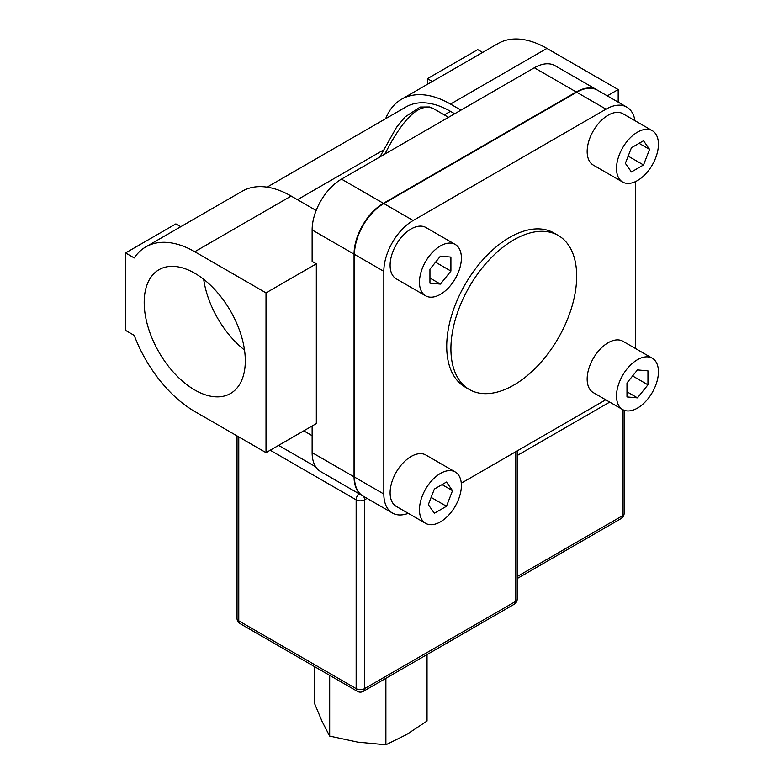 <?xml version="1.0" encoding="UTF-8"?>
<svg xmlns="http://www.w3.org/2000/svg" width="784" height="784" viewBox="0 0 784 784"><rect width="100%" height="100%" fill="white"/><g stroke="black" fill="none" stroke-linecap="round" stroke-linejoin="round"><path stroke-width="1.18" d="M312.13 435.688L303.751 430.847M312.13 426.006L312.13 452.633A41.503 23.961 120 0 0 320.725 471.635L362.649 495.841A41.503 23.961 120 0 0 362.865 495.958M267.079 187.151L406.014 106.928A88.935 51.352 60 0 1 450.486 111.338L454.681 113.758M384.885 154.046C403.456 117.6 419.636 102.449 433.434 108.623L448.497 117.326M607.286 95.844L618.184 89.552L618.184 102.136M385.64 118.698A97.833 56.487 60 0 1 401.575 99.235A97.833 56.487 60 0 1 450.486 104.076L460.963 110.123M401.575 99.235L497.997 43.561A97.833 56.487 60 0 1 546.909 48.402L618.184 89.552M482.621 52.44L477.74 49.617L427.427 78.665L427.427 84.3M432.317 81.477L427.427 78.665M597.222 90.042A41.503 23.961 120 0 0 597.016 89.915L555.092 65.709A41.503 23.961 120 0 0 534.335 67.767L341.481 179.115A41.503 23.961 120 0 0 312.13 229.937L312.13 261.405L316.324 263.826L266.011 292.873L194.746 251.723A97.833 56.487 -120 0 0 145.824 246.882A97.833 56.487 -120 0 0 134.24 257.946L125.567 252.938L175.881 223.891L180.761 226.713M316.158 210.484L291.168 196.059A97.833 56.487 -120 0 0 242.256 191.208L145.824 246.882M316.324 263.826L316.324 423.585L266.011 452.633L266.011 292.873M125.567 252.938L125.567 330.397L134.24 335.405A97.833 56.487 -120 0 0 194.746 411.482L266.011 452.633M194.746 389.981A71.491 41.278 60 0 1 148.039 326.977A71.491 41.278 60 0 1 158.995 269.686A71.491 41.278 60 0 1 194.746 273.224A71.491 41.278 60 0 1 241.452 336.228A71.491 41.278 60 0 1 230.486 393.519A71.491 41.278 60 0 1 194.746 389.981M244.5 350.017A71.491 41.278 60 0 1 203.683 279.31M597.016 89.915A41.503 23.961 120 0 0 576.26 91.973L383.405 203.311A41.503 23.961 120 0 0 354.054 254.143L354.054 476.839A41.503 23.961 120 0 0 362.649 495.841M634.962 120.677A41.503 23.961 120 0 0 626.779 107.104L597.428 90.16A41.503 23.961 120 0 0 576.681 92.218L383.827 203.556A41.503 23.961 120 0 0 354.476 254.388L354.476 477.084A41.503 23.961 120 0 0 363.07 496.076L392.421 513.02A41.503 23.961 120 0 0 408.268 513.324M635.373 348.449L635.373 181.653M626.779 107.104A41.503 23.961 120 0 0 606.022 109.162L413.168 220.5A41.503 23.961 120 0 0 383.827 271.333L383.827 494.018A41.503 23.961 120 0 0 392.421 513.02M461.276 483.189L605.728 399.791M469.322 389.501L465.128 387.08A88.935 51.352 -60 0 1 446.713 346.371A88.935 51.352 -60 0 1 485.531 256.868A88.935 51.352 -60 0 1 554.063 233.044L558.257 235.465A88.935 51.352 120 0 0 489.726 259.288A88.935 51.352 120 0 0 450.908 348.792A88.935 51.352 120 0 0 469.322 389.501A88.935 51.352 120 0 0 537.853 365.677A88.935 51.352 120 0 0 576.681 276.174A88.935 51.352 120 0 0 558.257 235.465M425.604 295.793L396.253 278.849A29.645 17.121 -60 0 1 390.109 265.276A29.645 17.121 -60 0 1 403.054 235.445A29.645 17.121 -60 0 1 425.898 227.507L455.249 244.451A29.645 17.121 120 0 0 432.405 252.389A29.645 17.121 120 0 0 419.46 282.22A29.645 17.121 120 0 0 425.604 295.793A29.645 17.121 120 0 0 448.448 287.855A29.645 17.121 120 0 0 461.384 258.024A29.645 17.121 120 0 0 455.249 244.451M622.643 182.035L593.302 165.091A29.645 17.121 -60 0 1 588.755 141.336A29.645 17.121 -60 0 1 608.119 115.209A29.645 17.121 -60 0 1 622.947 113.739L652.298 130.683A29.645 17.121 120 0 0 637.47 132.153A29.645 17.121 120 0 0 618.106 158.28A29.645 17.121 120 0 0 622.643 182.035A29.645 17.121 120 0 0 637.47 180.565A29.645 17.121 120 0 0 656.835 154.438A29.645 17.121 120 0 0 652.298 130.683M622.643 409.562L593.302 392.617A29.645 17.121 -60 0 1 587.157 379.044A29.645 17.121 -60 0 1 600.103 349.213A29.645 17.121 -60 0 1 622.947 341.275L652.298 358.219A29.645 17.121 120 0 0 629.444 366.157A29.645 17.121 120 0 0 616.508 395.989A29.645 17.121 120 0 0 622.643 409.562A29.645 17.121 120 0 0 645.497 401.624A29.645 17.121 120 0 0 658.433 371.783A29.645 17.121 120 0 0 652.298 358.219M425.604 523.33L396.253 506.386A29.645 17.121 -60 0 1 391.706 482.63A29.645 17.121 -60 0 1 411.081 456.504A29.645 17.121 -60 0 1 425.898 455.034L455.249 471.978A29.645 17.121 120 0 0 440.422 473.448A29.645 17.121 120 0 0 421.057 499.575A29.645 17.121 120 0 0 425.604 523.33A29.645 17.121 120 0 0 440.422 521.86A29.645 17.121 120 0 0 459.787 495.733A29.645 17.121 120 0 0 455.249 471.978M452.525 490.666L446.478 506.258L434.375 513.246L428.319 504.641L434.375 489.04L446.478 482.052L452.525 490.666L442.049 484.61M431.131 497.399L446.478 506.258M637.47 369.911L647.956 370.852L647.956 384.826L637.47 397.86L626.984 396.929L626.984 382.955L637.47 369.911M626.984 391.814L637.47 397.86M632.61 375.967L647.956 384.826M625.367 163.346L631.424 147.745L643.517 140.757L649.573 149.372L643.517 164.963L631.424 171.951L625.367 163.346M628.18 156.104L643.517 164.963M639.087 143.315L649.573 149.372M440.422 284.092L429.946 283.161L429.946 269.186L440.422 256.143L450.908 257.083L450.908 271.058L440.422 284.092L429.946 278.046M435.561 262.199L450.908 271.058M358.925 493.685A5.929 3.42 120 0 0 356.152 499.829L356.152 688.636A5.929 3.42 120 0 0 357.386 691.351A5.929 5.929 0 0 0 363.315 691.351A5.929 3.42 -120 0 0 364.54 688.636A5.929 3.42 180 0 1 356.152 688.636L238.767 620.859A5.929 3.42 180 0 1 237.033 618.439A5.929 5.929 0 0 0 239.992 623.574A5.929 3.42 -60 0 1 238.767 620.859L238.767 436.894M270.206 450.212L356.152 499.829A5.929 3.42 -0 0 0 364.54 499.829A5.929 3.42 -120 0 0 363.698 496.439M515.47 451.907L515.47 601.495A5.929 3.42 60 0 1 514.245 604.209A5.929 5.929 0 0 0 517.205 599.074A5.929 3.42 180 0 1 515.47 601.495L364.54 688.636L364.54 499.829L367.059 498.379M624.113 513.393A5.929 3.42 180 0 1 622.378 515.813A5.929 3.42 60 0 1 621.153 518.528A5.929 5.929 0 0 0 624.113 513.393L624.113 410.257M314.619 666.665L314.619 703.65L322.146 721.584L329.682 736.107L357.788 742.154L385.885 744.8L406.465 734.628L427.035 721.045L427.035 654.562M329.682 675.357L329.682 736.107M385.885 678.317L385.885 744.8M297.459 199.685L383.092 150.244M444.312 114.905L450.486 111.338M450.486 104.076L546.909 48.402M291.168 196.059L194.746 251.723M312.13 452.633L354.054 476.839M312.13 229.937L354.054 254.143M341.481 179.115L383.405 203.311M534.335 67.767L576.26 91.973M354.476 477.084L383.827 494.018M354.476 254.388L383.827 271.333M383.827 203.556L413.168 220.5M576.681 92.218L606.022 109.162M315.727 466.813L278.594 445.371M517.205 455.504L609.717 402.094M622.378 409.405L622.378 515.813L517.205 576.534M432.396 108.084L429.407 106.967L420.195 107.045L404.946 117.032L396.557 127.253L379.877 156.937M517.205 599.074L517.205 450.908M514.245 604.209L363.315 691.351M239.992 623.574L357.386 691.351M237.033 435.894L237.033 618.439M517.205 578.533L621.153 518.528"/></g></svg>
